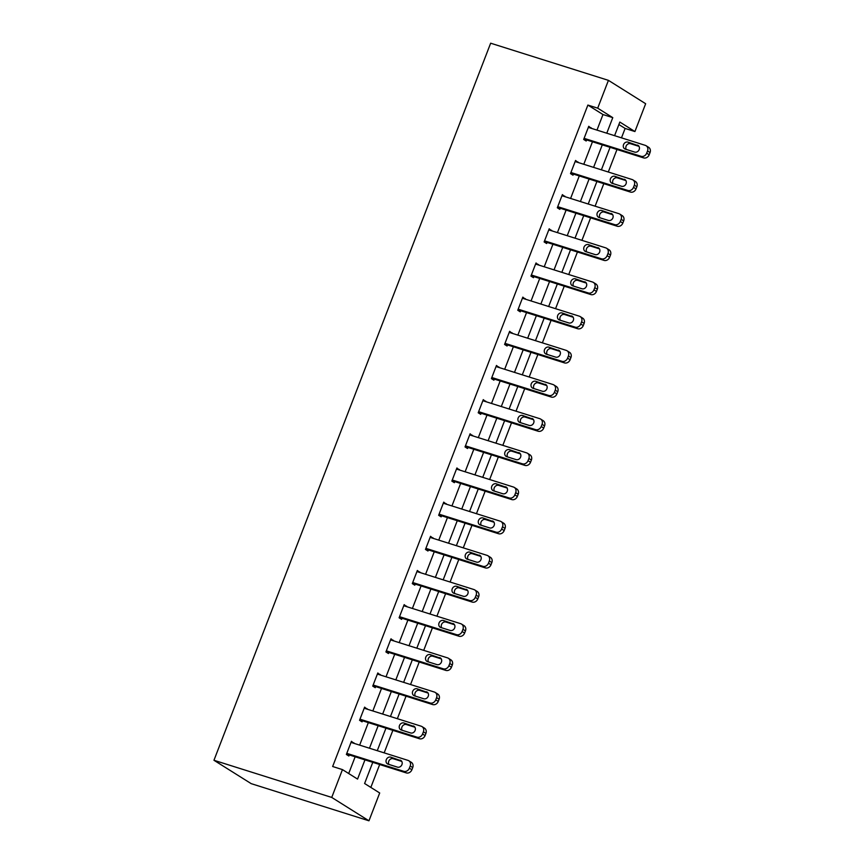 <?xml version="1.0" encoding="UTF-8"?>
<svg xmlns="http://www.w3.org/2000/svg" width="864" height="864" viewBox="0 0 864 864"><rect width="100%" height="100%" fill="white"/><g stroke="black" fill="none" stroke-linecap="round" stroke-linejoin="round"><path stroke-width="1.3" d="M372.773 762.329L364.597 783.508L379.696 792.979L368.96 820.8L251.197 783.648L213.959 760.277L490.655 43.2L608.429 80.352L597.694 108.162L587.876 105.073L332.651 766.508L342.457 769.608L357.556 779.09L364.964 759.877M608.429 80.352L645.656 103.723L634.921 131.544L619.834 122.062L614.585 135.67M621.486 137.851L625.115 128.444L634.921 131.544M370.829 787.417L379.674 764.51M384.167 752.857L392.861 730.339M397.354 718.697L406.037 696.179M410.54 684.526L419.224 662.008M423.716 650.354L432.41 627.847M436.903 616.194L445.597 593.676M450.09 582.023L458.773 559.505M463.277 547.852L471.96 525.344M476.453 513.691L485.147 491.173M489.64 479.52L498.334 457.002M502.826 445.349L511.51 422.842M516.013 411.188L524.696 388.67M529.189 377.017L537.883 354.499M542.376 342.857L551.07 320.339M555.563 308.686L564.246 286.168M568.75 274.514L577.433 251.996M581.926 240.354L590.62 217.836M595.112 206.183L603.806 183.665M608.299 172.012L616.982 149.504M625.115 128.444L618.883 124.535M348.7 773.518L355.158 756.778M359.651 745.124L368.345 722.606M372.838 710.953L381.521 688.446M386.024 676.793L394.708 654.275M399.2 642.622L407.894 620.104M412.387 608.461L421.081 585.943M425.574 574.29L434.257 551.772M438.761 540.119L447.444 517.612M451.937 505.958L460.631 483.44M465.124 471.787L473.818 449.269M478.31 437.616L486.994 415.109M491.497 403.456L500.18 380.938M504.673 369.284L513.367 346.766M517.86 335.113L526.543 312.606M531.047 300.953L539.73 278.435M544.234 266.782L552.917 244.264M557.41 232.621L566.104 210.103M570.596 198.45L579.28 175.932M583.783 164.279L592.466 141.761M596.97 130.118L602.975 114.545L587.876 105.073M591.116 128.272L588.751 126.295L583.675 139.439L586.192 141.016L586.613 139.925M577.93 162.432L575.564 160.466L570.499 173.599L573.016 175.187L573.437 174.085M564.743 196.603L562.378 194.627L557.312 207.77L559.829 209.347L560.25 208.256M551.567 230.774L549.202 228.798L544.126 241.942L546.642 243.518L547.063 242.417M538.38 264.935L536.015 262.969L530.939 276.102L533.455 277.69L533.887 276.588M525.193 299.106L522.828 297.13L517.763 310.273L520.279 311.85L520.7 310.759M512.006 333.277L509.641 331.301L504.576 344.444L507.092 346.021L507.514 344.92M498.83 367.438L496.465 365.461L491.389 378.605L493.906 380.182L494.327 379.091M485.644 401.609L483.278 399.632L478.202 412.776L480.719 414.353L481.151 413.262M472.457 435.769L470.092 433.804L465.026 446.936L467.543 448.524L467.964 447.422M459.27 469.94L456.905 467.964L451.84 481.108L454.356 482.684L454.777 481.594M446.094 504.112L443.729 502.135L438.653 515.279L441.169 516.856L441.59 515.765M432.907 538.272L430.542 536.306L425.466 549.439L427.982 551.027L428.414 549.925M419.72 572.443L417.355 570.467L412.29 583.61L414.806 585.187L415.228 584.096M406.534 606.614L404.168 604.638L399.103 617.782L401.62 619.358L402.041 618.268M393.358 640.775L390.992 638.809L385.916 651.942L388.433 653.53L388.854 652.428M380.171 674.946L377.806 672.97L372.73 686.113L375.246 687.69L375.678 686.599M366.984 709.117L364.619 707.141L359.554 720.284L362.07 721.861L362.491 720.76M353.797 743.278L351.432 741.301L346.367 754.445L348.883 756.022L349.304 754.931M342.457 769.608L331.733 797.429L213.959 760.277M331.733 797.429L368.96 820.8M610.081 147.323L601.398 169.841M596.905 181.494L588.211 204.001M583.718 215.654L575.024 238.172M570.532 249.826L561.848 272.344M557.345 283.997L548.662 306.504M544.169 318.157L535.475 340.675M530.982 352.328L522.288 374.846M517.795 386.489L509.112 409.007M504.608 420.66L495.925 443.178M491.432 454.831L482.738 477.338M478.246 488.992L469.552 511.51M465.059 523.163L456.376 545.681M451.872 557.334L443.189 579.841M438.696 591.494L430.002 614.012M425.509 625.666L416.815 648.184M412.322 659.837L403.639 682.344M399.136 693.997L390.452 716.515M385.96 728.168L377.266 750.686M606.776 133.207L612.781 117.644L597.694 108.162M369.468 748.224L378.151 725.706M382.655 714.053L391.338 691.535M395.831 679.882L404.525 657.374M409.018 645.721L417.701 623.203M422.204 611.55L430.888 589.032M435.391 577.39L444.074 554.872M448.567 543.218L457.261 520.7M461.754 509.047L470.437 486.54M474.941 474.887L483.624 452.369M488.128 440.716L496.811 418.198M501.304 406.544L509.998 384.037M514.49 372.384L523.174 349.866M527.677 338.213L536.36 315.695M540.864 304.042L549.547 281.534M554.04 269.881L562.734 247.363M567.227 235.71L575.91 213.192M580.414 201.55L589.097 179.032M593.59 167.378L602.284 144.86M602.975 114.545L612.781 117.644M588.481 126.997L591.268 127.872M575.294 161.158L578.081 162.043M562.108 195.329L564.894 196.204M548.932 229.5L551.718 230.375M535.745 263.66L538.531 264.546M522.558 297.832L525.344 298.706M509.371 332.003L512.158 332.878M496.195 366.163L498.982 367.049M483.008 400.334L485.795 401.209M469.822 434.506L472.608 435.38M456.635 468.666L459.421 469.552M443.459 502.837L446.245 503.712M430.272 536.998L433.058 537.883M417.085 571.169L419.872 572.054M403.898 605.34L406.685 606.215M390.722 639.5L393.509 640.386M377.536 673.672L380.322 674.546M364.349 707.843L367.135 708.718M351.162 742.003L353.948 742.889M588.33 127.386L645.289 145.357A4.72 4.082 -57.9 0 1 646.11 145.735A4.72 4.082 -57.9 0 1 647.525 150.973L646.682 153.166A4.72 4.082 -57.9 0 1 641.066 156.308L584.107 138.337M583.837 139.039L643.583 157.885L641.066 156.308M637.459 145.098A3.78 3.262 122.1 0 1 634.759 152.107L625.331 149.137A3.78 3.262 122.1 0 1 628.042 142.128L638.68 145.865M626.238 149.418A3.78 3.262 122.1 0 1 630.558 143.705L639.079 146.394M646.11 145.735L648.626 147.312A4.72 4.082 122.1 0 1 650.041 152.561L649.199 154.742A4.72 4.082 122.1 0 1 643.583 157.885M575.143 161.557L632.102 179.528A4.72 4.082 -57.9 0 1 632.923 179.906A4.72 4.082 -57.9 0 1 634.338 185.144L633.496 187.337A4.72 4.082 -57.9 0 1 627.88 190.48L570.92 172.508M570.65 173.21L630.396 192.056L627.88 190.48M624.283 179.269A3.78 3.262 122.1 0 1 621.572 186.278L612.155 183.308A3.78 3.262 122.1 0 1 614.855 176.299L625.493 180.025M613.051 183.589A3.78 3.262 122.1 0 1 617.371 177.876L625.892 180.565M632.923 179.906L635.44 181.483A4.72 4.082 122.1 0 1 636.854 186.721L636.012 188.914A4.72 4.082 122.1 0 1 630.396 192.056M561.956 195.728L618.916 213.689A4.72 4.082 -57.9 0 1 619.747 214.067A4.72 4.082 -57.9 0 1 621.151 219.316L620.309 221.497A4.72 4.082 -57.9 0 1 614.693 224.64L557.734 206.68M557.464 207.371L617.209 226.228L614.693 224.64M611.096 213.43A3.78 3.262 122.1 0 1 608.386 220.439L598.968 217.469A3.78 3.262 122.1 0 1 601.668 210.46L612.306 214.196M599.875 217.76A3.78 3.262 122.1 0 1 604.184 212.036L612.706 214.726M619.747 214.067L622.253 215.654A4.72 4.082 122.1 0 1 623.668 220.892L622.825 223.085A4.72 4.082 122.1 0 1 617.209 226.228M548.78 229.889L605.74 247.86A4.72 4.082 -57.9 0 1 606.56 248.238A4.72 4.082 -57.9 0 1 607.975 253.476L607.122 255.668A4.72 4.082 -57.9 0 1 601.506 258.811L544.547 240.84M544.277 241.542L604.022 260.388L601.506 258.811M597.91 247.601A3.78 3.262 122.1 0 1 595.21 254.61L585.781 251.64A3.78 3.262 122.1 0 1 588.492 244.631L599.13 248.368M586.688 251.921A3.78 3.262 122.1 0 1 591.008 246.208L599.519 248.897M606.56 248.238L609.077 249.815A4.72 4.082 122.1 0 1 610.492 255.053L609.638 257.245A4.72 4.082 122.1 0 1 604.022 260.388M535.594 264.06L592.553 282.031A4.72 4.082 -57.9 0 1 593.374 282.409A4.72 4.082 -57.9 0 1 594.788 287.647L593.946 289.84A4.72 4.082 -57.9 0 1 588.33 292.982L531.371 275.011M531.101 275.713L590.846 294.559L588.33 292.982M584.723 281.772A3.78 3.262 122.1 0 1 582.023 288.781L572.605 285.8A3.78 3.262 122.1 0 1 575.305 278.802L585.943 282.528M573.502 286.092A3.78 3.262 122.1 0 1 577.822 280.379L586.343 283.068M593.374 282.409L595.89 283.986A4.72 4.082 122.1 0 1 597.305 289.224L596.462 291.416A4.72 4.082 122.1 0 1 590.846 294.559M522.407 298.231L579.366 316.192A4.72 4.082 -57.9 0 1 580.187 316.57A4.72 4.082 -57.9 0 1 581.602 321.808L580.759 324A4.72 4.082 -57.9 0 1 575.143 327.143L518.184 309.182M517.914 309.874L577.66 328.72L575.143 327.143M571.547 315.932A3.78 3.262 122.1 0 1 568.836 322.942L559.418 319.972A3.78 3.262 122.1 0 1 562.118 312.962L572.756 316.699M560.315 320.252A3.78 3.262 122.1 0 1 564.635 314.539L573.156 317.228M580.187 316.57L582.703 318.157A4.72 4.082 122.1 0 1 584.118 323.395L583.276 325.577A4.72 4.082 122.1 0 1 577.66 328.72M509.22 332.392L566.179 350.363A4.72 4.082 -57.9 0 1 567.011 350.741A4.72 4.082 -57.9 0 1 568.415 355.979L567.572 358.171A4.72 4.082 -57.9 0 1 561.956 361.314L504.997 343.343M504.727 344.045L564.473 362.891L561.956 361.314M558.36 350.104A3.78 3.262 122.1 0 1 555.649 357.113L546.232 354.143A3.78 3.262 122.1 0 1 548.932 347.134L559.57 350.87M547.139 354.424A3.78 3.262 122.1 0 1 551.448 348.71L559.969 351.4M567.011 350.741L569.527 352.318A4.72 4.082 122.1 0 1 570.931 357.556L570.089 359.748A4.72 4.082 122.1 0 1 564.473 362.891M496.044 366.563L553.003 384.523A4.72 4.082 -57.9 0 1 553.824 384.912A4.72 4.082 -57.9 0 1 555.239 390.15L554.386 392.342A4.72 4.082 -57.9 0 1 548.77 395.474L491.81 377.514M491.54 378.216L551.286 397.062L548.77 395.474M545.173 384.275A3.78 3.262 122.1 0 1 542.473 391.284L533.045 388.303A3.78 3.262 122.1 0 1 535.756 381.294L546.394 385.031M533.952 388.595A3.78 3.262 122.1 0 1 538.272 382.882L546.782 385.571M553.824 384.912L556.34 386.489A4.72 4.082 122.1 0 1 557.755 391.727L556.902 393.919A4.72 4.082 122.1 0 1 551.286 397.062M482.857 400.723L539.816 418.694A4.72 4.082 -57.9 0 1 540.637 419.072A4.72 4.082 -57.9 0 1 542.052 424.31L541.21 426.503A4.72 4.082 -57.9 0 1 535.594 429.646L478.634 411.674M478.364 412.376L538.11 431.222L535.594 429.646M531.986 418.435A3.78 3.262 122.1 0 1 529.286 425.444L519.869 422.474A3.78 3.262 122.1 0 1 522.569 415.465L533.207 419.202M520.765 422.755A3.78 3.262 122.1 0 1 525.085 417.042L533.606 419.731M540.637 419.072L543.154 420.66A4.72 4.082 122.1 0 1 544.568 425.898L543.726 428.08A4.72 4.082 122.1 0 1 538.11 431.222M469.67 434.894L526.63 452.866A4.72 4.082 -57.9 0 1 527.45 453.244A4.72 4.082 -57.9 0 1 528.865 458.482L528.023 460.674A4.72 4.082 -57.9 0 1 522.407 463.817L465.448 445.846M465.178 446.548L524.923 465.394L522.407 463.817M518.81 452.606A3.78 3.262 122.1 0 1 516.1 459.616L506.682 456.646A3.78 3.262 122.1 0 1 509.382 449.636L520.02 453.373M507.578 456.926A3.78 3.262 122.1 0 1 511.898 451.213L520.42 453.902M527.45 453.244L529.967 454.82A4.72 4.082 122.1 0 1 531.382 460.058L530.539 462.251A4.72 4.082 122.1 0 1 524.923 465.394M456.484 469.066L513.443 487.026A4.72 4.082 -57.9 0 1 514.274 487.415A4.72 4.082 -57.9 0 1 515.678 492.653L514.836 494.834A4.72 4.082 -57.9 0 1 509.22 497.977L452.261 480.017M451.991 480.719L511.736 499.565L509.22 497.977M505.624 486.778A3.78 3.262 122.1 0 1 502.913 493.776L493.495 490.806A3.78 3.262 122.1 0 1 496.195 483.797L506.833 487.534M494.402 491.098A3.78 3.262 122.1 0 1 498.712 485.384L507.233 488.063M514.274 487.415L516.791 488.992A4.72 4.082 122.1 0 1 518.195 494.23L517.352 496.422A4.72 4.082 122.1 0 1 511.736 499.565M443.308 503.226L500.267 521.197A4.72 4.082 -57.9 0 1 501.088 521.575A4.72 4.082 -57.9 0 1 502.502 526.813L501.649 529.006A4.72 4.082 -57.9 0 1 496.033 532.148L439.074 514.177M438.804 514.879L498.55 533.725L496.033 532.148M492.437 520.938A3.78 3.262 122.1 0 1 489.737 527.947L480.308 524.977A3.78 3.262 122.1 0 1 483.019 517.968L493.657 521.705M481.216 525.258A3.78 3.262 122.1 0 1 485.536 519.545L494.046 522.234M501.088 521.575L503.604 523.152A4.72 4.082 122.1 0 1 505.019 528.401L504.166 530.582A4.72 4.082 122.1 0 1 498.55 533.725M430.121 537.397L487.08 555.368A4.72 4.082 -57.9 0 1 487.901 555.746A4.72 4.082 -57.9 0 1 489.316 560.984L488.473 563.177A4.72 4.082 -57.9 0 1 482.857 566.32L425.898 548.348M425.628 549.05L485.374 567.896L482.857 566.32M479.25 555.109A3.78 3.262 122.1 0 1 476.55 562.118L467.132 559.148A3.78 3.262 122.1 0 1 469.832 552.139L480.47 555.876M468.029 559.429A3.78 3.262 122.1 0 1 472.349 553.716L480.87 556.405M487.901 555.746L490.417 557.323A4.72 4.082 122.1 0 1 491.832 562.561L490.99 564.754A4.72 4.082 122.1 0 1 485.374 567.896M416.934 571.568L473.893 589.529A4.72 4.082 -57.9 0 1 474.714 589.907A4.72 4.082 -57.9 0 1 476.129 595.156L475.286 597.337A4.72 4.082 -57.9 0 1 469.67 600.48L412.711 582.52M412.441 583.222L472.187 602.068L469.67 600.48M466.074 589.27A3.78 3.262 122.1 0 1 463.363 596.279L453.946 593.309A3.78 3.262 122.1 0 1 456.646 586.3L467.284 590.036M454.842 593.6A3.78 3.262 122.1 0 1 459.162 587.887L467.683 590.566M474.714 589.907L477.23 591.494A4.72 4.082 122.1 0 1 478.645 596.732L477.803 598.925A4.72 4.082 122.1 0 1 472.187 602.068M403.747 605.729L460.717 623.7A4.72 4.082 -57.9 0 1 461.538 624.078A4.72 4.082 -57.9 0 1 462.942 629.316L462.1 631.508A4.72 4.082 -57.9 0 1 456.484 634.651L399.524 616.68M399.254 617.382L459 636.228L456.484 634.651M452.887 623.441A3.78 3.262 122.1 0 1 450.176 630.45L440.759 627.48A3.78 3.262 122.1 0 1 443.459 620.471L454.097 624.208M441.666 627.761A3.78 3.262 122.1 0 1 445.975 622.048L454.496 624.737M461.538 624.078L464.054 625.655A4.72 4.082 122.1 0 1 465.458 630.893L464.616 633.085A4.72 4.082 122.1 0 1 459 636.228M390.571 639.9L447.53 657.871A4.72 4.082 -57.9 0 1 448.351 658.249A4.72 4.082 -57.9 0 1 449.766 663.487L448.913 665.68A4.72 4.082 -57.9 0 1 443.297 668.822L386.338 650.851M386.068 651.553L445.813 670.399L443.297 668.822M439.7 657.612A3.78 3.262 122.1 0 1 437 664.621L427.572 661.651A3.78 3.262 122.1 0 1 430.283 654.642L440.921 658.368M428.479 661.932A3.78 3.262 122.1 0 1 432.799 656.219L441.31 658.908M448.351 658.249L450.868 659.826A4.72 4.082 122.1 0 1 452.282 665.064L451.429 667.256A4.72 4.082 122.1 0 1 445.813 670.399M377.384 674.071L434.344 692.032A4.72 4.082 -57.9 0 1 435.164 692.41A4.72 4.082 -57.9 0 1 436.579 697.648L435.737 699.84A4.72 4.082 -57.9 0 1 430.121 702.983L373.162 685.022M372.892 685.714L432.637 704.56L430.121 702.983M426.514 691.772A3.78 3.262 122.1 0 1 423.814 698.782L414.396 695.812A3.78 3.262 122.1 0 1 417.096 688.802L427.734 692.539M415.292 696.103A3.78 3.262 122.1 0 1 419.612 690.379L428.134 693.068M435.164 692.41L437.681 693.997A4.72 4.082 122.1 0 1 439.096 699.235L438.253 701.428A4.72 4.082 122.1 0 1 432.637 704.56M364.198 708.232L421.157 726.203A4.72 4.082 -57.9 0 1 421.978 726.581A4.72 4.082 -57.9 0 1 423.392 731.819L422.55 734.011A4.72 4.082 -57.9 0 1 416.934 737.154L359.975 719.183M359.705 719.885L419.45 738.731L416.934 737.154M413.338 725.944A3.78 3.262 122.1 0 1 410.627 732.953L401.209 729.983A3.78 3.262 122.1 0 1 403.909 722.974L414.547 726.71M402.106 730.264A3.78 3.262 122.1 0 1 406.426 724.55L414.947 727.24M421.978 726.581L424.494 728.158A4.72 4.082 122.1 0 1 425.909 733.396L425.066 735.588A4.72 4.082 122.1 0 1 419.45 738.731M351.011 742.403L407.981 760.374A4.72 4.082 -57.9 0 1 408.802 760.752A4.72 4.082 -57.9 0 1 410.206 765.99L409.363 768.182A4.72 4.082 -57.9 0 1 403.747 771.325L346.788 753.354M346.518 754.056L406.264 772.902L403.747 771.325M400.151 760.115A3.78 3.262 122.1 0 1 397.44 767.124L388.022 764.143A3.78 3.262 122.1 0 1 390.722 757.134L401.36 760.871M388.93 764.435A3.78 3.262 122.1 0 1 393.239 758.722L401.76 761.411M408.802 760.752L411.318 762.329A4.72 4.082 122.1 0 1 412.722 767.567L411.88 769.759A4.72 4.082 122.1 0 1 406.264 772.902M650.041 152.561L647.525 150.973M649.199 154.742L646.682 153.166M628.042 142.128L630.558 143.705M636.854 186.721L634.338 185.144M636.012 188.914L633.496 187.337M614.855 176.299L617.371 177.876M623.668 220.892L621.151 219.316M622.825 223.085L620.309 221.497M601.668 210.46L604.184 212.036M610.492 255.053L607.975 253.476M609.638 257.245L607.122 255.668M588.492 244.631L591.008 246.208M597.305 289.224L594.788 287.647M596.462 291.416L593.946 289.84M575.305 278.802L577.822 280.379M584.118 323.395L581.602 321.808M583.276 325.577L580.759 324M562.118 312.962L564.635 314.539M570.931 357.556L568.415 355.979M570.089 359.748L567.572 358.171M548.932 347.134L551.448 348.71M557.755 391.727L555.239 390.15M556.902 393.919L554.386 392.342M535.756 381.294L538.272 382.882M544.568 425.898L542.052 424.31M543.726 428.08L541.21 426.503M522.569 415.465L525.085 417.042M531.382 460.058L528.865 458.482M530.539 462.251L528.023 460.674M509.382 449.636L511.898 451.213M518.195 494.23L515.678 492.653M517.352 496.422L514.836 494.834M496.195 483.797L498.712 485.384M505.019 528.401L502.502 526.813M504.166 530.582L501.649 529.006M483.019 517.968L485.536 519.545M491.832 562.561L489.316 560.984M490.99 564.754L488.473 563.177M469.832 552.139L472.349 553.716M478.645 596.732L476.129 595.156M477.803 598.925L475.286 597.337M456.646 586.3L459.162 587.887M465.458 630.893L462.942 629.316M464.616 633.085L462.1 631.508M443.459 620.471L445.975 622.048M452.282 665.064L449.766 663.487M451.429 667.256L448.913 665.68M430.283 654.642L432.799 656.219M439.096 699.235L436.579 697.648M438.253 701.428L435.737 699.84M417.096 688.802L419.612 690.379M425.909 733.396L423.392 731.819M425.066 735.588L422.55 734.011M403.909 722.974L406.426 724.55M412.722 767.567L410.206 765.99M411.88 769.759L409.363 768.182M390.722 757.134L393.239 758.722"/></g></svg>
